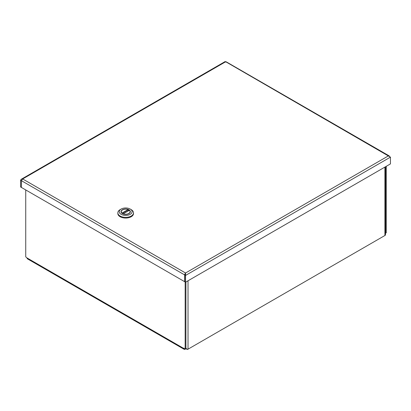 <?xml version="1.0" encoding="UTF-8"?>
<svg xmlns="http://www.w3.org/2000/svg" width="411" height="411" viewBox="0 0 411 411"><rect width="100%" height="100%" fill="white"/><g stroke="black" fill="none" stroke-linecap="round" stroke-linejoin="round"><path stroke-width="0.62" d="M186.168 348.662L185.155 349.247A1.942 1.12 -60 0 1 184.185 349.34A1.942 1.12 -60 0 1 183.784 348.451L183.784 348.122L185.155 348.913L185.9 348.487L185.9 281.997M385.487 233.186L386.289 232.79L386.289 166.301M25.734 189.939L25.734 256.875L27.111 257.995A1.942 1.12 120 0 0 27.511 258.884L184.185 349.34M385.544 233.222L385.544 166.732M185.155 281.977L185.155 348.913M185.757 348.569A1.942 1.12 0 0 0 186.846 348.687L186.846 349.499L186.738 348.692M188.017 280.775L188.017 349.18L384.917 235.498A1.942 1.12 180 0 0 385.477 234.82L385.477 234.008A1.942 1.12 0 0 0 385.487 233.895L385.487 166.763M188.017 349.18A1.942 1.12 180 0 1 186.846 349.499M21.511 180.398L21.449 187.282M21.295 187.37L20.55 186.943L20.55 180.182L21.387 179.191L22.667 178.96L185.546 272.996L184.652 274.548L185.546 273.854L185.546 272.996L388.333 155.913L226.348 62.107M185.058 274.682L184.642 274.918L184.642 281.679L21.449 187.462L21.449 180.701L22.667 178.96L225.454 61.881M21.485 180.501L20.55 180.182M389.551 156.617L389.16 155.887L388.333 155.913L390.45 157.136L390.45 163.897L185.546 282.203L185.546 272.996M185.546 273.438L184.801 275.01L184.801 281.771L185.546 282.203M184.801 275.01L185.546 275.437L390.45 157.136M184.657 274.548L184.642 274.918L21.449 180.701M117.834 212.836L117.834 213.525A7.84 4.526 0 0 0 125.674 218.051A7.84 4.526 0 0 0 133.513 213.525L133.513 212.836A7.84 4.526 180 0 1 125.674 217.362A7.84 4.526 180 0 1 117.834 212.836A7.84 4.526 180 0 1 120.13 209.636L121.122 209.065A6.437 3.72 180 0 1 130.225 209.065A6.437 3.72 180 0 1 130.225 214.326A6.437 3.72 180 0 1 121.122 214.326A6.437 3.72 180 0 1 121.122 209.065L120.13 209.636M130.225 209.065L131.217 209.636A7.84 4.526 180 0 1 133.513 212.836M122.37 209.785A4.675 2.697 0 0 0 122.37 213.602A4.675 2.697 0 0 0 128.982 213.602A4.675 2.697 0 0 0 128.982 209.785A4.675 2.697 0 0 0 122.37 209.785M121.497 210.853A4.506 2.605 0 0 0 121.168 211.835A4.506 2.605 0 0 0 122.427 213.638M128.92 213.638A4.506 2.605 0 0 0 130.184 211.835A4.506 2.605 0 0 0 129.85 210.853M123.11 213.828L129.28 210.268A4.506 2.605 0 0 0 128.258 209.697M122.108 213.422L121.98 213.098L128.104 209.559A4.423 2.553 0 0 0 123.572 209.446A4.423 2.553 0 0 0 121.25 211.696A4.423 2.553 0 0 0 121.98 213.098M128.104 209.559L128.289 210.838M129.239 210.365L123.243 213.828A4.423 2.553 0 0 0 127.775 213.941A4.423 2.553 0 0 0 130.097 211.696A4.423 2.553 0 0 0 129.373 210.293L129.239 210.365M27.111 257.995L183.784 348.451M384.917 235.498L384.917 167.092M122.108 213.386L128.289 209.821M225.31 61.624L225.839 62.102M389.16 155.887L226.127 61.758M225.238 61.501L21.387 179.191M130.097 212.333L130.097 211.696M121.25 212.333L121.25 211.696"/></g></svg>
